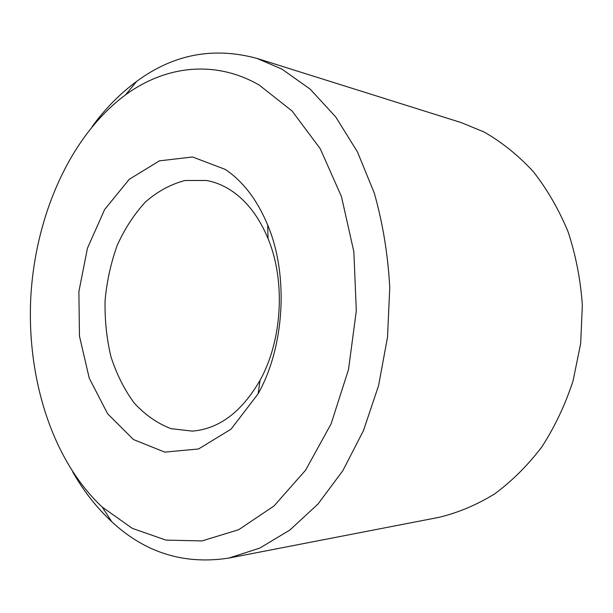 <?xml version="1.0" encoding="UTF-8"?>
<svg xmlns="http://www.w3.org/2000/svg" width="613" height="613" viewBox="0 0 613 613"><rect width="100%" height="100%" fill="white"/><g stroke="black" fill="none" stroke-linecap="round" stroke-linejoin="round"><path stroke-width="0.92" d="M232.12 191.164C247.231 201.531 259.207 217.347 268.05 238.61C285.696 280.854 282.332 340.315 260.042 380.298C241.691 411.974 219.132 428.916 192.344 431.108L170.981 428.671C157.334 423.407 145.059 414.848 134.178 402.994C124.347 389.6 116.608 374.191 110.961 356.758C106.631 338.583 104.677 319.817 105.084 300.462C106.861 281.183 110.922 262.762 117.275 245.192C124.845 228.503 134.278 214.067 145.549 201.869C157.702 191.317 170.858 184.199 185.019 180.498L206.52 180.49C215.393 182.084 223.929 185.639 232.12 191.164M225.17 169.364C242.978 181.287 257.154 199.846 267.697 225.025C288.746 275.068 284.716 346.406 258.15 393.753L231.093 429.123L198.558 448.977L164.759 452.118L133.473 439.552L107.62 413.775L89.214 378.083L79.46 336.116L78.885 291.589L87.46 248.188L104.616 209.569L129.213 179.333L159.395 160.859L192.536 156.966L225.17 169.364M92.287 126.401C105.29 108.616 120.064 93.613 136.622 81.414C173.395 54.228 213.562 46.58 257.131 58.465L461.275 122.608L484.193 132.063C501.894 142.208 518.246 155.365 533.241 171.54C547.179 189.31 558.795 209.393 568.082 231.791C575.814 255.207 580.565 279.674 582.35 305.19L580.672 343.441L573.101 380.719C565.278 404.649 554.903 426.648 541.976 446.708C527.824 465.321 512.054 481.052 494.653 493.902C476.646 504.936 458.08 512.752 438.946 517.349L228.871 558.068C184.245 564.956 145.189 552.826 111.719 521.678C96.647 507.679 83.659 491.113 72.74 471.972M257.131 58.465L281.988 69.139L310.193 89.161L335.74 116.945L357.456 151.909L374.267 193.041C382.796 223.071 387.96 254.61 389.761 287.666L387.5 337.296L378.566 385.654L363.425 430.694L342.866 470.638L317.948 504.085L289.834 530.076L259.751 548.099L228.871 558.068M259.23 85.069L292.117 111.037L320.254 148.737L341.441 196.535L353.854 251.759L356.314 310.783L348.521 369.501L331.12 423.813L305.596 470.179L274.011 505.97L238.71 529.693L202.006 540.927L165.97 540.114L132.285 528.352L102.264 507.104C51.898 460.118 26.466 377.462 30.849 296.263C35.654 215.094 70.242 135.825 125.588 94.816C164.805 66.112 214.443 59.308 259.23 85.069M268.05 238.61L267.697 225.025M260.042 380.298L258.15 393.753M102.264 507.104L111.719 521.678M125.588 94.816L136.622 81.414"/></g></svg>
